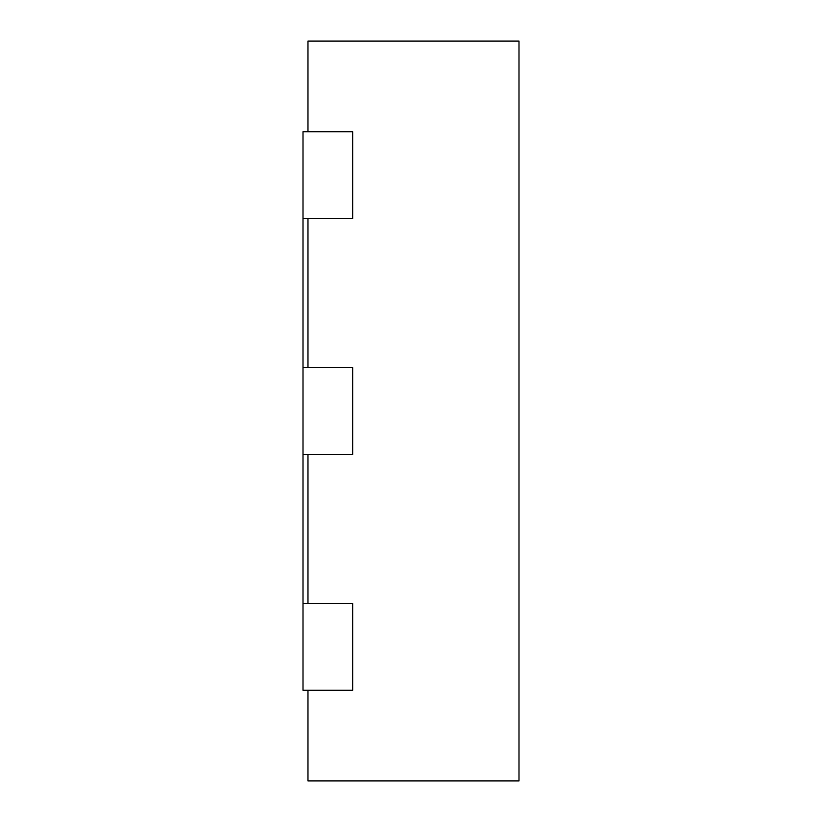 <?xml version="1.0" encoding="UTF-8"?>
<svg xmlns="http://www.w3.org/2000/svg" width="822" height="822" viewBox="0 0 822 822"><rect width="100%" height="100%" fill="white"/><g stroke="black" fill="none" stroke-linecap="round" stroke-linejoin="round"><path stroke-width="1.23" d="M303.01 367.557L303.01 454.443L352.659 454.443L352.659 367.557L303.01 367.557L303.01 218.601L352.659 218.601L352.659 131.715L303.01 131.715L303.01 218.601M307.973 131.715L307.973 41.1L518.99 41.1L518.99 780.9L307.973 780.9L307.973 690.285M307.973 367.557L307.973 218.601M307.973 603.399L307.973 454.443M303.01 690.285L352.659 690.285L352.659 603.399L303.01 603.399L303.01 690.285M303.01 454.443L303.01 603.399"/></g></svg>
